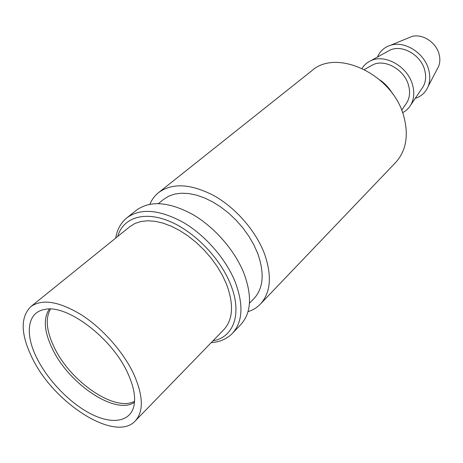 <?xml version="1.0" encoding="UTF-8"?>
<svg xmlns="http://www.w3.org/2000/svg" width="463" height="463" viewBox="0 0 463 463"><rect width="100%" height="100%" fill="white"/><g stroke="black" fill="none" stroke-linecap="round" stroke-linejoin="round"><path stroke-width="0.69" d="M260.443 304.023L395.547 162.623C406.149 150.932 408.893 135.474 403.771 116.236C392.844 74.358 336.543 48.002 311.721 70.816L158.653 192.544C172.439 182.619 190.959 183.695 214.224 195.785C235.927 208.049 255.813 230.979 264.425 253.614C272.146 275.688 270.82 292.489 260.443 304.023C257.023 307.565 252.879 310.129 248.012 311.703M149.879 204.229C151.887 199.524 154.81 195.629 158.653 192.544M249.453 303.23L254.071 298.467C263.447 288.16 264.645 273.118 257.665 253.348L253.811 244.765L248.891 236.275L243.006 228.085L236.304 220.394L228.948 213.385L221.106 207.233L212.98 202.076L204.756 198.025L196.636 195.172L188.811 193.557L181.444 193.198L174.701 194.09L168.717 196.173L163.607 199.391L158.444 203.558M240.899 324.476C251.172 313.04 252.237 296.106 244.088 273.662C235.03 250.639 214.583 227.096 192.492 214.334C168.845 201.729 150.186 200.334 136.51 210.15L126.995 217.72C140.613 207.956 159.324 209.49 183.14 222.321C205.387 235.297 226.083 259.106 235.331 282.291C243.665 304.891 242.722 321.883 232.501 333.267L240.899 324.476M135.248 420.948L223.918 329.552C233.138 319.383 233.96 304.168 226.39 283.9L222.269 275.074L217.066 266.312L210.896 257.833L203.911 249.829L196.277 242.514L188.181 236.049L179.823 230.591L171.403 226.262L163.121 223.149L155.174 221.308L147.732 220.764L140.955 221.493L134.976 223.467L129.918 226.604L30.853 306.622C42.168 298.566 59.108 301.355 81.685 315.002C102.85 328.661 123.569 352.233 133.853 374.295C143.31 395.9 143.773 411.451 135.248 420.948C115.582 442.825 54.223 403.603 32.439 358.478C20.667 334.558 20.14 317.271 30.853 306.622M37.422 359.253C48.603 381.118 69.988 403.076 90.574 413.731C111.126 424.363 129.264 422.366 133.622 407.133C135.995 398.255 134.067 386.999 127.84 373.357C112.15 337.961 66.608 303.757 44.471 309.492C26.813 312.508 24.695 334.847 37.422 359.253M437.101 69.276L438.635 66.342C440.087 62.569 440.232 58.488 439.063 54.096C436.082 42.098 421.891 33.191 411.509 36.635L408.447 37.897M377.478 57.036C379.996 51.133 384.365 47.203 390.587 45.252C404.703 40.559 424.432 53.025 428.645 69.595C430.289 75.66 430.127 81.257 428.159 86.396C425.653 92.415 421.342 96.414 415.23 98.388M421.752 88.746L423.084 86.778C425.821 81.887 426.348 76.291 424.664 69.994C420.815 54.721 401.687 44.078 389.748 50.27L387.67 51.416M362.118 68.327C364.184 65.023 366.997 62.528 370.568 60.844C384.695 53.494 407.799 66.475 412.556 84.862C414.634 92.432 414.049 99.117 410.814 104.922C408.812 108.325 406.074 110.9 402.596 112.659M405.652 104.383L407 102.421C409.801 97.45 410.311 91.72 408.516 85.227C404.436 69.566 384.741 58.541 372.709 64.872L370.631 66.03M380.129 80.14C385.268 83.705 389.377 88.207 392.462 93.648M117.706 236.466C122.869 218.114 143.31 210.798 168.486 220.868C193.621 230.852 219.919 257.636 230.493 284.172C242.531 313.445 233.769 337.388 212.992 340.814M134.49 402.306C115.709 415.49 69.195 384.273 52.533 349.108C44.135 331.78 43.076 318.428 49.356 309.07M50.45 309.087C45.16 318.503 46.474 331.375 54.391 347.696C70.55 381.767 115.067 412.4 134.565 401.213M115.698 238.092C117.145 229.474 120.912 222.68 126.995 217.72M211.186 342.672C219.902 342.012 227.009 338.875 232.501 333.267M438.635 66.342L428.159 86.396M411.509 36.635L390.587 45.252M423.084 86.778L410.814 104.922M389.748 50.27L370.568 60.844M407 102.421L401.664 110.211M372.709 64.872L364.468 69.473"/></g></svg>
